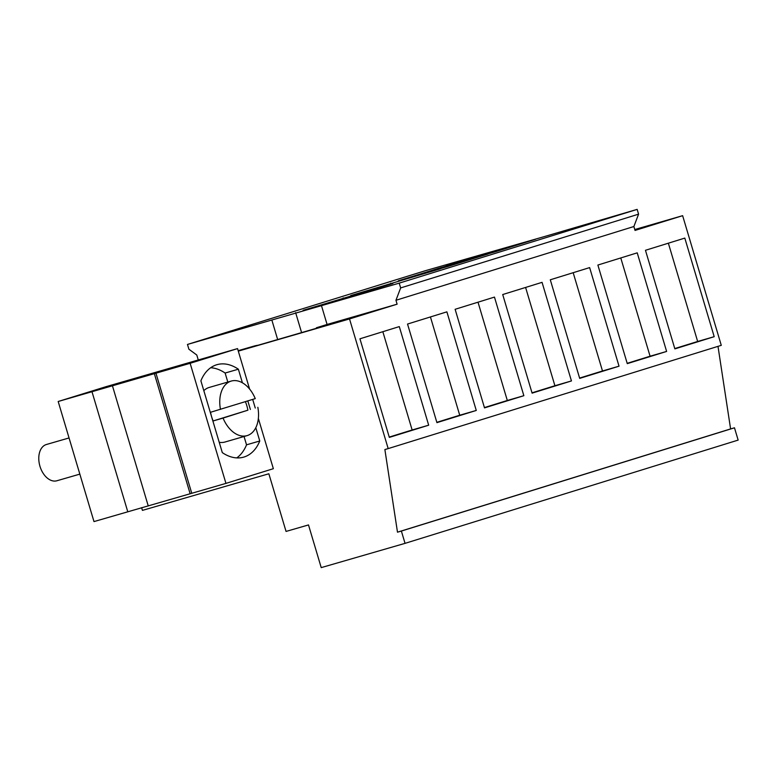 <?xml version="1.0" encoding="UTF-8"?>
<svg xmlns="http://www.w3.org/2000/svg" width="777" height="777" viewBox="0 0 777 777"><rect width="100%" height="100%" fill="white"/><g stroke="black" fill="none" stroke-linecap="round" stroke-linejoin="round"><path stroke-width="1.17" d="M682.633 215.676L635.042 230.429L633.877 226.525L395.949 300.281L397.115 304.186L349.524 318.939L388.179 448.601L721.279 345.338L682.633 215.676L634.78 229.526M634.838 229.73L659.556 222.61L634.974 230.196M543.104 236.946L637.159 209.382L399.223 283.139L187.471 344.444L425.407 270.687L543.104 236.946M730.594 428.923L397.484 532.177L401.379 531.05L405.04 543.356L738.15 440.093L734.479 427.797L730.594 428.923L717.997 346.357M714.199 336.684L684.809 238.092L645.464 250.291L674.863 348.883L714.199 336.684L697.659 341.482L668.356 243.191M571.445 380.944L532.099 393.143L502.709 294.541L542.055 282.342L571.445 380.944L554.904 385.732L525.602 287.451M523.853 395.697L494.463 297.096L455.118 309.295L484.518 407.886L523.853 395.697L507.313 400.485L478.01 302.195M666.617 351.437L627.272 363.636L597.882 265.044L637.227 252.846L666.617 351.437L650.077 356.225L620.774 257.945M619.026 366.19L579.691 378.389L550.291 279.788L589.636 267.599L619.026 366.19L602.486 370.979L573.183 272.698M476.272 410.45L446.882 311.849L407.536 324.048L436.927 422.639L476.272 410.45L459.731 415.239L430.429 316.948M428.681 425.194L399.291 326.602L359.945 338.801L389.335 437.393L428.681 425.194L412.14 429.982L382.838 331.701M405.04 543.356L321.222 567.618L308.498 524.931L286.053 531.429L268.861 473.776L142.424 510.382L141.618 507.672M225.942 483.391L93.988 521.59L58.188 401.495L190.142 363.296L225.942 483.391L273.349 468.696L258.362 418.444M249.602 389.063L237.548 348.601L105.585 386.81L58.188 401.495M397.484 532.177L384.877 449.553L388.179 448.601M734.479 427.797L401.379 531.05M674.766 348.572L697.659 341.482M238.257 350.99L351.087 318.23L374.038 311.121L316.394 327.768L316.55 328.263M316.394 327.768L327.078 324.456L321.474 305.652M327.078 324.456L397.115 304.186M238.296 351.136L349.524 318.939M250.281 347.513A60.927 39.569 -106.1 0 1 254.118 346.066A60.927 39.569 -106.1 0 1 258.129 345.241M255.264 408.042L252.69 399.417M389.248 437.082L412.14 429.982M237.548 348.601L190.142 363.296M255.808 427.709L259.761 440.996A48.116 31.245 -106.1 0 1 243.706 457.119A48.116 31.245 -106.1 0 1 222.3 452.612L200.893 380.817A48.116 31.245 -106.1 0 1 216.948 364.685A48.116 31.245 -106.1 0 1 238.364 369.201L242.424 382.818M247.824 400.922L250.369 409.46M145.056 376.019L161.15 371.085L145.056 376.019M127.787 511.81L91.987 391.715M148.184 505.71L112.383 385.615M190.093 493.58L154.293 373.484M191.754 493.288L155.954 373.193M236.762 457.906A48.116 31.245 73.9 0 0 246.532 444.823L259.761 440.996M238.364 369.201L225.126 373.038A48.116 31.245 73.9 0 0 210.664 367.744M225.126 373.038L227.816 382.061M244.046 436.499L246.532 444.823M485.984 253.632L445.891 266.064L495.522 251.699L535.606 239.267L485.984 253.632L486.208 254.39M447.931 266.443L488.024 254.021L438.393 268.386L398.3 280.818L447.931 266.443M440.433 268.774L350.718 295.571L440.433 268.774M352.758 295.95L392.851 283.518L303.127 310.314L352.758 295.95M198.271 359.974L196.795 355.021L188.898 349.213L187.471 344.444M633.877 226.525L638.577 214.161L637.159 209.382M638.577 214.161L400.65 287.917L399.223 283.139M400.65 287.917L395.949 300.281M627.185 363.325L650.077 356.225M438.393 268.386L438.616 269.143M579.593 378.078L602.486 370.979M390.812 283.139L391.035 283.896M532.012 392.832L554.904 385.732M343.22 297.892L343.444 298.65M484.421 407.585L507.313 400.485M277.671 339.588L271.843 320.017M295.639 312.645L301.583 332.595M436.829 422.329L459.731 415.239M203.827 390.646A28.399 18.444 -106.1 0 1 209.198 387.451L231.255 381.07A28.399 18.444 73.9 0 1 250.728 390.51A28.399 18.444 73.9 0 1 255.254 398.62L210.538 412.276A28.399 18.444 73.9 0 0 213.121 420.959L223.048 418.084A28.399 18.444 73.9 0 0 227.583 426.194A28.399 18.444 73.9 0 0 247.047 435.635L224.99 442.016A28.399 18.444 -106.1 0 1 219.221 442.288M213.121 420.959L247.912 410.178A28.399 18.444 73.9 0 0 245.406 401.67M223.048 418.084L247.912 410.178M231.255 381.07A28.399 18.444 73.9 0 0 220.464 409.401M247.047 435.635A28.399 18.444 73.9 0 0 257.838 407.303M69.046 437.946L46.416 444.502A18.871 12.257 73.9 0 0 43.968 474.485A18.871 12.257 73.9 0 0 56.915 480.759L79.837 474.125M254.118 346.066L238.16 350.68"/></g></svg>
